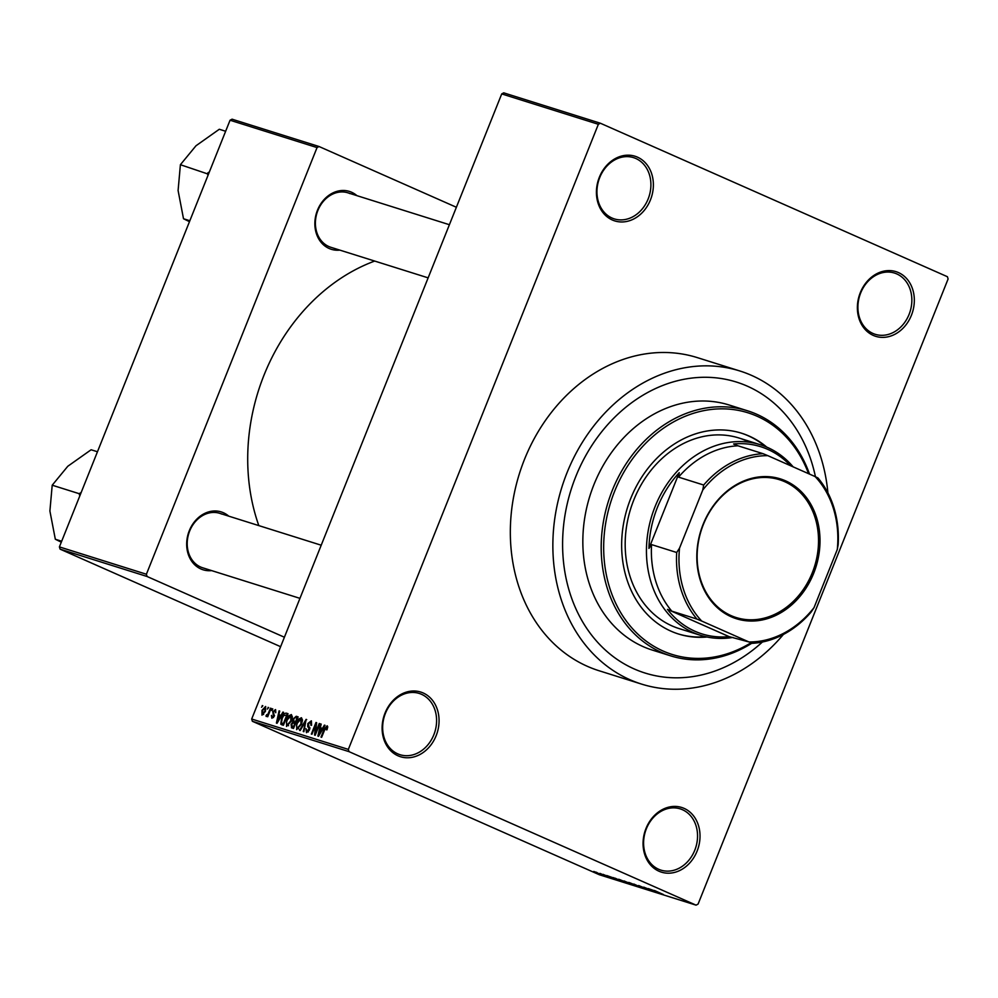 <?xml version="1.0" encoding="UTF-8"?>
<svg xmlns="http://www.w3.org/2000/svg" width="998" height="998" viewBox="0 0 998 998"><rect width="100%" height="100%" fill="white"/><g stroke="black" fill="none" stroke-linecap="round" stroke-linejoin="round"><path stroke-width="1.5" d="M873.287 335.415A33.882 27.894 -72.6 0 1 860.288 292.688A33.882 27.894 -72.6 0 1 898.425 272.566A33.882 27.894 -72.6 0 1 911.411 315.293A33.882 27.894 -72.6 0 1 873.287 335.415M896.79 273.926A32.098 26.422 107.4 0 0 894.507 273.065A32.098 26.422 107.4 0 0 860.151 294.36A32.098 26.422 107.4 0 0 872.976 333.457A32.098 26.422 107.4 0 0 875.258 334.318A32.098 26.422 107.4 0 0 909.615 313.01A32.098 26.422 107.4 0 0 896.79 273.926M658.979 871.229A33.882 27.894 -72.6 0 1 645.98 828.502A33.882 27.894 -72.6 0 1 684.104 808.38A33.882 27.894 -72.6 0 1 697.103 851.107A33.882 27.894 -72.6 0 1 658.979 871.229M682.482 809.727A32.098 26.422 107.4 0 0 680.199 808.867A32.098 26.422 107.4 0 0 645.843 830.174A32.098 26.422 107.4 0 0 658.668 869.27A32.098 26.422 107.4 0 0 660.95 870.131A32.098 26.422 107.4 0 0 695.307 848.824A32.098 26.422 107.4 0 0 682.482 809.727M398.015 755.798A33.882 27.894 -72.6 0 1 385.028 713.083A33.882 27.894 -72.6 0 1 423.152 692.961A33.882 27.894 -72.6 0 1 436.151 735.688A33.882 27.894 -72.6 0 1 398.015 755.798M421.53 694.309A32.098 26.422 107.4 0 0 419.247 693.448A32.098 26.422 107.4 0 0 384.891 714.755A32.098 26.422 107.4 0 0 397.715 753.839A32.098 26.422 107.4 0 0 399.998 754.7A32.098 26.422 107.4 0 0 434.355 733.405A32.098 26.422 107.4 0 0 421.53 694.309M612.335 219.997A33.882 27.894 -72.6 0 1 599.336 177.27A33.882 27.894 -72.6 0 1 637.46 157.148A33.882 27.894 -72.6 0 1 650.459 199.874A33.882 27.894 -72.6 0 1 612.335 219.997M635.838 158.495A32.098 26.422 107.4 0 0 633.555 157.634A32.098 26.422 107.4 0 0 599.199 178.941A32.098 26.422 107.4 0 0 612.024 218.038A32.098 26.422 107.4 0 0 614.306 218.899A32.098 26.422 107.4 0 0 648.663 197.592A32.098 26.422 107.4 0 0 635.838 158.495M339.831 250.111A30.314 24.95 -72.6 0 1 329.091 248.465A30.314 24.95 -72.6 0 1 317.464 210.241A30.314 24.95 -72.6 0 1 351.583 192.24A30.314 24.95 -72.6 0 1 356.935 195.658M349.949 193.587A28.543 23.49 107.4 0 0 347.928 192.826A28.543 23.49 107.4 0 0 317.389 211.763A28.543 23.49 107.4 0 0 328.791 246.506A28.543 23.49 107.4 0 0 330.812 247.279L428.142 277.856M211.638 570.606A30.314 24.95 -72.6 0 1 200.897 568.96A30.314 24.95 -72.6 0 1 189.283 530.736A30.314 24.95 -72.6 0 1 223.39 512.735A30.314 24.95 -72.6 0 1 228.742 516.153M221.768 514.082A28.543 23.49 107.4 0 0 219.735 513.321A28.543 23.49 107.4 0 0 189.196 532.258A28.543 23.49 107.4 0 0 200.598 567.001A28.543 23.49 107.4 0 0 202.631 567.775L299.949 598.351M827.903 492.887A164.084 135.042 107.4 0 0 751.606 375.41A164.084 135.042 107.4 0 0 739.942 371.006A164.084 135.042 107.4 0 0 564.319 479.888A164.084 135.042 107.4 0 0 629.9 679.7A164.084 135.042 107.4 0 0 641.552 684.092A164.084 135.042 107.4 0 0 783.418 634.441M739.942 371.006L697.415 357.646A164.084 135.042 107.4 0 0 521.792 466.528A164.084 135.042 107.4 0 0 587.373 666.327A164.084 135.042 107.4 0 0 599.025 670.731L641.552 684.092M747.302 386.151A152.494 125.498 107.4 0 0 736.462 382.072A152.494 125.498 107.4 0 0 573.251 483.257A152.494 125.498 107.4 0 0 634.192 668.947A152.494 125.498 107.4 0 0 645.032 673.026A152.494 125.498 107.4 0 0 762.41 642.001A152.494 125.498 107.4 0 1 645.032 673.026A152.494 125.498 107.4 0 1 634.192 668.947A152.494 125.498 107.4 0 1 573.251 483.257A152.494 125.498 107.4 0 1 736.462 382.072A152.494 125.498 107.4 0 1 747.302 386.151A152.494 125.498 107.4 0 1 815.441 476.732A152.494 125.498 107.4 0 0 747.302 386.151M600.372 123.228L598.363 124.288L501.72 93.912L503.716 92.851L600.372 123.228L947.414 276.72L948.1 278.978L698.076 904.088L696.068 905.149L349.026 751.644L252.369 721.28L251.683 719.022L348.339 749.398L349.026 751.644M265.68 706.522L265.443 711.337L261.987 715.154L261.987 710.339L265.593 706.484M270.47 708.168L271.082 708.368L267.714 716.789L267.639 715.254L266.304 716.514L266.566 714.73L267.913 714.219L270.47 708.168L271.057 708.43M275.598 709.64L275.772 712.722L274.824 710.726L273.477 711.774L274.238 716.302L271.893 718.273L271.431 715.416L272.354 717.063L273.552 716.277L272.778 711.799L275.485 709.59M272.279 717.026L273.514 717.574L272.279 717.026M286.239 713.133L288.035 713.695L283.407 725.272L280.8 724.211L281.573 718.248C282.721 714.905 284.28 713.196 286.239 713.133L287.96 713.894M281.686 724.735L282.683 725.047M291.603 727.841L291.079 724.411L292.713 722.19L293.013 719.084L296.244 716.277L298.14 716.876L293.512 728.453L291.391 727.767M306.112 719.371L303.903 731.709L303.267 731.509L305.912 720.83L300.198 730.548L299.55 730.349L306.112 719.371L306.698 719.633M319.235 723.5L319.847 723.687L315.218 735.264L314.557 735.064L315.68 724.96L311.962 734.241L311.351 734.054L315.979 722.477L316.64 722.689L315.53 732.769L319.235 723.5L319.822 723.762M327.743 726.918L326.995 729.825L326.309 729.788L326.533 727.143L325.523 727.816L321.63 737.285L321.019 737.085L324.163 729.239L327.107 725.795L327.743 726.918L327.307 725.895M501.72 93.912L251.683 719.022M598.363 124.288L348.339 749.398M324.387 725.122L325.036 725.321L318.537 736.312L317.888 736.1L320.558 723.912L321.194 724.111L320.346 727.742L322.479 728.403L324.387 725.122L324.999 725.384M311.426 720.918L311.576 725.321L310.902 725.284L310.515 722.115L308.469 723.7L309.48 730.062L306.473 732.682L305.999 728.652L306.985 731.322L309.168 728.59L307.683 726.581L307.846 723.525L311.289 720.843M308.357 731.946L306.873 731.285L308.37 731.933M296.705 729.613L296.718 722.926L298.988 718.959L301.458 717.737L302.494 720.119L301.521 724.274L296.568 729.563M286.601 726.444L286.613 719.745L288.884 715.778L291.354 714.568L292.389 716.938L291.416 721.092L286.463 726.394M282.921 712.085L283.557 712.285L277.057 723.276L276.409 723.076L279.078 710.875L279.727 711.087L278.879 714.705L280.999 715.379L282.921 712.085L283.519 712.347M272.229 708.73L272.18 710.576L271.568 710.376L272.816 708.992M268.013 707.395L268.624 707.594L267.352 709.054L268.599 707.657M262.212 705.574L262.823 705.773L261.551 707.233L262.798 705.836M597.091 872.664L595.744 872.065L597.116 872.601M601.757 874.41L605.661 876.069L601.782 874.348M601.307 873.986L599.96 873.4L601.332 873.924M603.665 874.735L609.454 877.017L602.904 874.31M609.454 877.017L610.077 877.304M612.934 877.828L606.809 875.545L612.959 877.753M618.91 879.338L628.565 883.604L618.648 879.25M629.014 882.506L638.67 886.773L628.752 882.432M654.651 890.565L663.408 894.545L654.214 890.466M696.068 905.149L599.411 874.772L252.369 721.28M654.401 890.865L648.288 888.582L654.439 890.777M654.501 891.501L643.722 887.147L654.526 891.439M639.506 886.074L647.602 889.255L638.658 885.538M647.602 889.255L648.5 889.667M641.327 887.596L633.842 884.041L641.365 887.509M624.898 881.508L635.289 885.7L623.975 880.947M616.402 879.176L625.185 882.531L616.427 879.101M613.196 877.616L613.97 877.803M594.933 872.264L600.122 874.335L594.958 872.19M230.051 120.234L232.06 119.186L319.048 146.519L317.04 147.579L230.051 120.234L59.406 546.904L146.394 574.237L147.08 576.495L60.092 549.149L59.406 546.904M317.04 147.579L146.394 574.237M280.613 646.692L60.092 549.149M284.405 637.235L147.08 576.495M456.373 207.26L319.048 146.519M374.674 261.064A189.059 155.588 107.4 0 0 258.819 525.597M657.457 892.312L653.59 890.752L657.495 892.237M630.15 882.906L638.109 886.249M637.56 886.286L629.701 882.743M633.58 885.026L629.052 883.255L633.605 884.952M629.114 883.118L629.788 883.654M629.688 883.23L624.548 881.271L629.613 883.417M624.598 881.134L625.472 881.77M620.045 879.725L628.004 883.08M627.455 883.118L619.596 879.562M615.205 878.19L622.315 881.608M623.5 881.783L614.98 878.427M622.39 881.508L623.476 881.845M615.991 879.288L612.111 877.716L616.028 879.201M594.022 871.541L599.474 873.836M599.162 873.911L593.773 871.454M321.181 724.186L320.558 723.912M322.928 728.877L320.346 727.742M319.809 732.881L321.73 729.7L320.009 729.164L318.649 734.99L320.395 733.143M316.354 725.259L315.68 724.96M316.64 722.764L315.979 722.477M309.842 728.889L309.168 728.59M309.842 727.542L307.683 726.581M299.837 719.333L298.988 718.959M297.242 728.266L300.909 724.061L300.922 719.096L297.317 723.151L296.531 725.845L297.242 728.266L298.689 728.902L297.242 728.266M295.52 723.425L292.713 722.19M293.437 726.906L294.822 723.438L292.975 722.989L291.765 724.411L292.377 726.569L294.036 727.155M292.027 726.444L293.986 727.28L292.027 726.444M295.371 722.09L296.992 718.036L294.996 717.562L293.624 719.271L294.148 721.704L295.957 722.352M295.907 722.477L293.911 721.616L295.895 722.49M289.732 716.152L288.884 715.778M287.137 725.084L290.805 720.88L290.817 715.915L287.212 719.982L286.426 722.677L287.137 725.084L288.584 725.733L287.137 725.084M283.332 723.725L286.888 714.855L283.557 715.703L282.185 718.46L281.461 722.876L283.931 723.987M279.702 711.162L279.078 710.875M281.448 715.853L278.879 714.705M278.33 719.857L280.251 716.664L278.542 716.127L277.17 721.953L278.929 720.119M274.4 715.853L273.639 715.516M266.84 716.29L265.905 715.878M268.612 714.531L267.913 714.219M262.486 713.957L264.832 711.15L264.981 707.632L262.636 710.451L262.486 713.957L263.634 714.468L262.486 713.957M766.738 447.092A105.227 86.601 107.4 0 0 749.099 436.051A105.227 86.601 107.4 0 0 741.626 433.232A105.227 86.601 107.4 0 0 629.002 503.054A105.227 86.601 107.4 0 0 671.055 631.198A105.227 86.601 107.4 0 0 678.528 634.017A105.227 86.601 107.4 0 0 707.058 637.011M678.054 633.867A105.227 86.601 107.4 0 0 705.773 636.736M765.528 446.593A105.227 86.601 107.4 0 0 748.138 435.752A105.227 86.601 107.4 0 0 741.14 433.082M808.53 473.663A126.634 104.216 107.4 0 0 757.045 416.216A126.634 104.216 107.4 0 0 614.581 491.39A126.634 104.216 107.4 0 0 663.121 651.045A126.634 104.216 107.4 0 0 750.646 642.974M751.706 643.298A128.418 105.688 -72.6 0 1 670.619 655.836A128.418 105.688 -72.6 0 1 661.487 652.393A128.418 105.688 -72.6 0 1 610.165 496.018A128.418 105.688 -72.6 0 1 747.614 410.814A128.418 105.688 -72.6 0 1 756.734 414.257A128.418 105.688 -72.6 0 1 809.528 474.112M747.614 410.814L729.251 405.038A128.418 105.688 107.4 0 0 591.802 490.255A128.418 105.688 107.4 0 0 643.124 646.617A128.418 105.688 107.4 0 0 652.255 650.06L670.619 655.836M732.994 637.423A99.875 82.198 -72.6 0 1 700.434 635.289L679.164 628.603A99.875 82.198 -72.6 0 1 672.066 625.933A99.875 82.198 -72.6 0 1 632.158 504.314A99.875 82.198 -72.6 0 1 739.056 438.035A99.875 82.198 -72.6 0 1 746.155 440.717M703.116 524.362A73.303 60.329 -72.6 0 1 785.588 480.849A73.303 60.329 -72.6 0 1 813.694 573.264A73.303 60.329 -72.6 0 1 731.222 616.776A73.303 60.329 -72.6 0 1 703.116 524.362M812.31 572.727A72.23 59.443 107.4 0 0 779.475 479.714A72.23 59.443 107.4 0 0 703.353 524.536A72.23 59.443 107.4 0 0 736.175 617.537A72.23 59.443 107.4 0 0 812.31 572.727M790.528 465.704A98.091 80.738 107.4 0 0 733.592 443.985L737.946 445.794A96.307 79.266 107.4 0 0 678.54 477.131L679.239 472.665A98.091 80.738 107.4 0 0 657.358 507.583A98.091 80.738 107.4 0 0 648.937 548.451L651.557 544.596A96.307 79.266 107.4 0 0 671.804 611.163L667.45 609.366A98.091 80.738 107.4 0 0 729.089 636.624L748.974 641.964A94.523 77.794 107.4 0 0 814.031 607.632L837.285 549.486A94.523 77.794 107.4 0 0 815.129 476.582L767.836 455.662A94.523 77.794 107.4 0 0 702.779 489.993L679.526 548.139A94.523 77.794 107.4 0 0 701.694 621.043L748.974 641.964M700.434 635.289A99.875 82.198 -72.6 0 1 655.05 506.685A99.875 82.198 -72.6 0 1 760.314 444.721A99.875 82.198 -72.6 0 1 793.148 466.864M679.239 472.665L648.937 548.451M667.45 609.366L729.089 636.624M651.557 544.596L676.694 552.493L679.526 548.139M702.779 489.993L703.677 485.028A96.307 79.266 -72.6 0 1 763.071 453.691L767.836 455.662M678.54 477.131L703.677 485.028M701.694 621.043L696.928 619.059A96.307 79.266 -72.6 0 1 676.694 552.493M671.804 611.163L696.928 619.059M815.129 476.582L817.948 477.955A96.307 79.266 -72.6 0 1 838.183 544.521L837.285 549.486M814.031 607.632L811.199 611.986A96.307 79.266 -72.6 0 1 751.806 643.336M737.946 445.794L763.071 453.691M209.368 171.955L207.921 172.791A55.389 45.584 107.4 0 0 207.709 173.328A55.389 45.584 107.4 0 0 207.497 173.864L207.971 175.448M225.648 131.262L219.298 129.266L195.982 145.77L180.401 164.707L207.497 173.864M189.857 220.745L183.507 218.749L178.093 190.518L180.401 164.707M189.483 221.681L183.507 218.749M81.187 492.451L79.266 493.711L52.208 485.203L67.789 466.266L91.117 449.761L97.467 451.757M79.266 493.711L79.79 495.944M61.676 541.24L55.327 539.244L49.9 511.013L52.208 485.203M61.29 542.176L55.327 539.244M79.74 493.286A55.389 45.584 107.4 0 0 79.304 494.359M309.916 728.141L308.507 727.517M298.065 717.075L296.244 716.277M274.5 715.429L273.128 714.817M347.928 192.826L449.399 224.712M321.206 545.207L219.735 513.321M760.314 444.721L739.056 438.035"/></g></svg>
